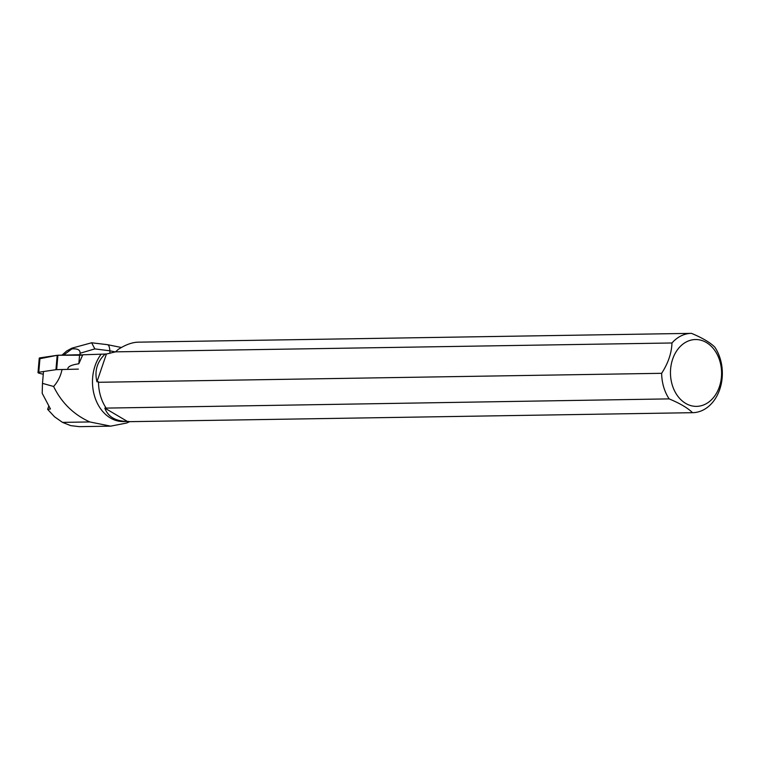 <?xml version="1.0" encoding="UTF-8"?>
<svg xmlns="http://www.w3.org/2000/svg" width="760" height="760" viewBox="0 0 760 760"><rect width="100%" height="100%" fill="white"/><g stroke="black" fill="none" stroke-linecap="round" stroke-linejoin="round"><path stroke-width="1.14" d="M78.365 369.123L56.648 369.645A2.479 0.598 -175.1 0 0 55.936 369.692L38.77 372.248A2.479 0.598 -175.1 0 0 38 372.609L39.245 358.207A2.479 0.598 4.9 0 1 40.014 357.846L57.18 355.3A2.479 0.598 4.9 0 1 57.903 355.243L79.61 354.72A2.479 0.598 4.9 0 1 82.678 355.195L57.342 355.281L39.938 358.691M38 372.609A2.479 0.598 -175.1 0 0 39.007 373.179L43.272 374.291M43.434 372.324L42.484 383.363L53.608 386.479C57.855 381.748 60.657 376.115 62.026 369.569L67.896 369.36C67.336 366.795 70.984 364.933 78.822 363.774L82.793 354.787L106.409 354.027L96.957 381.805C94.316 371.003 97.08 361.712 105.251 353.941M127.433 421.458C115.529 421.23 108.005 416.784 104.842 408.12L127.433 421.458L129.38 421.667L692.531 412.69A39.672 30.352 89.1 0 0 692.626 412.69A39.672 30.352 89.1 0 0 719.767 389.348A39.672 30.352 89.1 0 0 714.837 347.159C710.163 342.503 702.373 337.896 691.457 333.345A39.672 30.352 89.1 0 0 691.362 333.355A39.672 30.352 89.1 0 0 671.973 342.978L115.51 351.851L106.409 354.027M115.51 351.851L118.418 349.277C125.666 344.698 132.211 342.332 138.064 342.171L691.267 333.355M128.839 421.448L123.282 421.534A39.444 30.172 -90.9 0 1 95.038 397.68A39.444 30.172 -90.9 0 1 100.823 354.625M129.656 421.667L126.616 423.026L110.675 426.151L89.803 421.942C73.606 414.57 61.541 402.752 53.608 386.479M96.957 381.805L98.515 381.776L98.496 382.29L661.646 373.312A39.672 30.352 89.1 0 0 669.151 398.886L104.842 408.12M98.496 382.29A39.672 30.352 89.1 0 0 106.001 407.863M719.397 386.764A33.421 25.564 89.1 0 0 711.17 346.199A33.421 25.564 89.1 0 0 679.155 347.652A33.421 25.564 89.1 0 0 680.884 399.712A33.421 25.564 89.1 0 0 719.397 386.764M661.646 373.312C668.183 363.156 671.631 353.048 671.973 342.978M692.531 412.69C687.838 408.034 680.048 403.427 669.151 398.886M42.484 383.363L42.199 393.319L50.464 408.975L47.642 409.365L48.649 406.401M79.325 426.645L70.746 425.638L62.501 422.38L54.539 416.793L47.642 409.365M61.987 355.148L66.633 351.034L71.886 348.166L71.896 348.916L63.65 355.101M109.972 353.381L109.839 350.797L94.838 348.897L80.047 353.257C80.322 349.923 77.605 348.479 71.896 348.916M80.047 353.257L79.876 354.72M115.415 351.927L109.839 350.797C109.611 347.101 108.841 345.059 107.54 344.679L91.637 342.779L71.886 348.166M94.838 348.897L91.637 342.779M55.936 369.692L57.18 355.3M40.014 357.846L38.77 372.248M78.822 363.774L79.61 354.72M57.903 355.243L56.648 369.645M89.803 421.942L62.501 422.38M129.475 421.667L692.626 412.69M138.064 342.171L691.362 333.355M79.239 426.654L110.675 426.151M107.54 344.679L121.381 347.491"/></g></svg>
